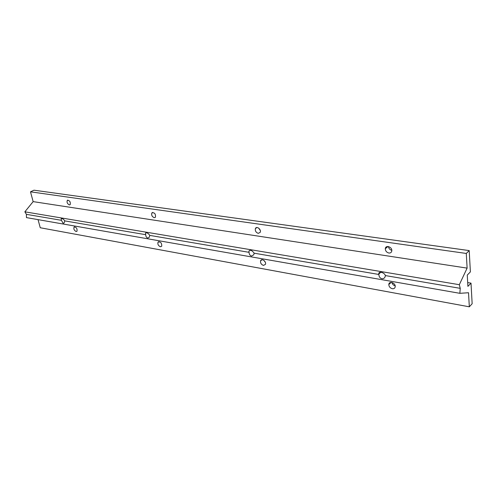 <?xml version="1.0" encoding="UTF-8"?>
<svg xmlns="http://www.w3.org/2000/svg" width="497" height="497" viewBox="0 0 497 497"><rect width="100%" height="100%" fill="white"/><g stroke="black" fill="none" stroke-linecap="round" stroke-linejoin="round"><path stroke-width="0.75" d="M392.313 288.72C390.114 288.061 388.946 286.663 388.816 284.526C388.909 280.65 395.581 282.787 395.221 286.607C394.997 288.198 394.022 288.906 392.313 288.72M391.928 282.495C392.357 284.216 393.438 285.346 395.171 285.881M381.901 278.73C379.957 278.171 378.956 276.748 378.9 274.468L378.795 274.015C378.223 270.89 384.51 272.356 385.38 275.574L385.305 276.127C384.79 278.016 383.653 278.885 381.901 278.73M388.859 253.029C386.598 252.401 385.417 250.966 385.305 248.73C385.467 244.717 392.232 246.81 391.81 250.768C391.561 252.408 390.58 253.159 388.859 253.029M388.449 246.555C388.753 248.5 389.872 249.755 391.804 250.333M76.122 231.521C74.146 230.428 73.463 228.949 74.065 227.086C76.352 227.036 77.327 228.427 76.998 231.254L76.122 231.521M63.125 223.315L61.429 220.314L61.15 218.717C62.162 218.258 63.38 218.984 64.809 220.892L64.082 222.998L63.125 223.315M154.225 217.705C152.007 216.661 151.225 215.058 151.871 212.909C154.53 212.349 155.729 213.785 155.474 217.214L154.225 217.705M147.702 238.02C146.466 237.622 145.795 236.51 145.696 234.69L145.472 233.161C146.69 232.36 148.131 233.105 149.802 235.392L149.156 237.417L147.702 238.02M160.413 246.767C158.282 245.748 157.493 244.207 158.04 242.151C160.593 241.505 161.823 242.871 161.718 246.257L160.413 246.767M263.466 265.41C261.236 264.541 260.279 263 260.602 260.801C261.577 257.875 266.622 261.584 265.441 264.367L263.466 265.41M263.988 260.459L265.355 262.354M251.501 256.061C249.966 255.595 249.159 254.352 249.078 252.327L248.885 251.097C250.302 249.637 252.066 250.333 254.166 253.19L253.756 254.812L251.501 256.061M258.278 233.366C255.955 232.49 254.998 230.888 255.408 228.564C256.533 225.601 261.559 229.502 260.229 232.316L258.278 233.366M258.726 228.154L260.291 230.49M385.38 275.574L460.241 288.347L459.327 284.7L467.118 268.119L466.285 253.451L469.205 250.587L470.386 271.89L467.261 275.089L467.907 286.378L471.007 283.135L472.15 303.735L469.323 306.811L468.522 292.733L459.855 293.317L460.241 288.347M469.205 250.587L33.97 190.189L30.485 191.817L33.15 201.62L24.85 211.821L459.327 284.7M24.85 211.821L26.416 214.344L61.429 220.314M64.809 220.892L145.696 234.69M149.802 235.392L249.078 252.327M254.166 253.19L378.9 274.468M69.363 204.926C67.325 203.807 66.648 202.285 67.325 200.353C69.686 200.397 70.636 201.838 70.189 204.677L69.363 204.926M38.045 219.631L40.251 227.744L469.323 306.811M26.416 214.344L26.453 217.605L459.855 293.317M33.15 201.62L467.118 268.119M30.485 191.817L466.285 253.451M467.689 282.588L471.007 283.135M388.816 284.526L391.164 282.402M378.795 274.015L380.845 272.232M385.305 248.73L387.971 246.493M74.065 227.086L74.569 226.818M61.15 218.717L61.56 218.506M151.871 212.909L152.747 212.418M145.472 233.161L146.18 232.751M158.04 242.151L158.903 241.629M260.602 260.801L262.087 259.738M248.885 251.097L250.14 250.239M255.408 228.564L256.992 227.52M67.325 200.353L67.822 200.105"/></g></svg>
